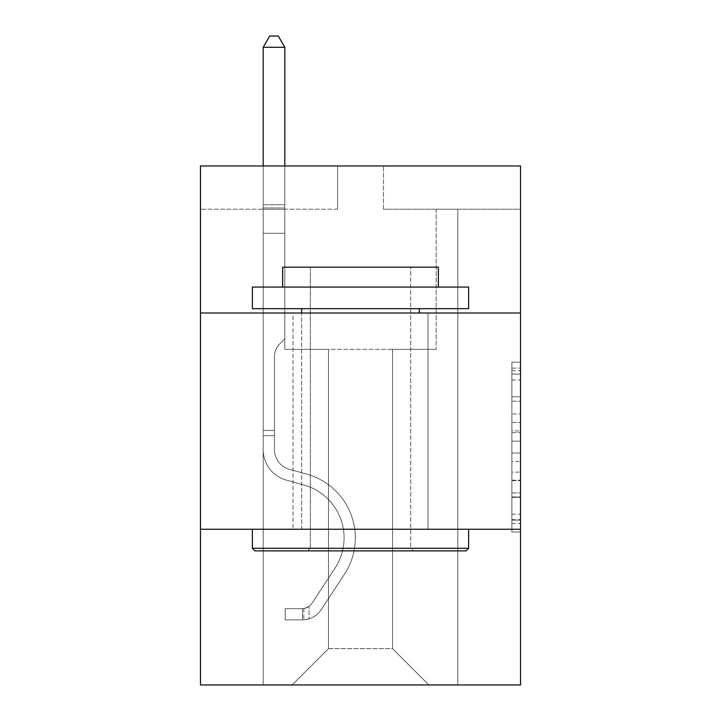<?xml version="1.0" encoding="UTF-8"?>
<svg xmlns="http://www.w3.org/2000/svg" width="721" height="721" viewBox="0 0 721 721"><rect width="100%" height="100%" fill="white"/><g stroke="black" fill="none" stroke-linecap="round" stroke-linejoin="round"><path stroke-width="0.54" stroke-dasharray="3.6 2.7" d="M511.874 413.971L511.874 441.144L520.517 441.144L520.517 523.5L520.517 370.675L520.517 441.144L511.874 441.144L511.874 368.125L511.874 531.99L511.874 362.185L511.874 520.102L520.517 520.102L511.874 520.102L520.517 520.102L511.874 520.102L511.874 492.93L511.874 531.99L520.517 531.99L520.517 362.185L520.517 519.679L520.517 453.022L511.874 453.022L520.517 453.022L520.517 492.93L520.517 374.064L511.874 374.064L520.517 374.064L520.517 531.99L520.517 370.675L520.517 531.99L511.874 531.99L511.874 362.185L520.517 362.185L520.517 370.675L520.517 362.185L520.517 370.675L520.517 362.185L520.517 368.125L520.517 362.185L511.874 362.185L511.874 374.064L520.517 374.064L511.874 374.064L511.874 413.971L520.517 413.971M427.968 313.013L427.968 529.259L293.032 529.259L427.968 529.259L293.032 529.259L427.968 529.259L427.968 313.013L293.032 313.013L293.032 529.259L293.032 313.013L427.968 313.013M520.517 313.013L200.483 313.013L200.483 165.965L520.517 165.965L383.419 165.965L520.517 165.965L520.517 313.013L200.483 313.013L520.517 313.013L520.517 684.95L200.483 684.95L200.483 529.259L520.517 529.259L200.483 529.259L200.483 313.013M520.517 430.951L520.517 422.461L520.517 430.951L511.874 430.951L511.874 396.775L511.874 497.391L511.874 472.129L520.517 472.129L511.874 472.129L511.874 531.99L520.517 531.99L511.874 531.99L520.517 531.99L511.874 531.99L511.874 362.185L520.517 362.185L511.874 362.185L520.517 362.185L511.874 362.185L511.874 430.951L520.517 430.951M520.517 209.216L520.517 165.965L520.517 209.216L383.419 209.216L520.517 209.216M392.503 349.343L392.503 648.621L428.833 684.95L457.808 684.95L457.808 209.216L436.187 209.216L457.808 209.216L436.187 209.216L457.808 209.216L436.187 209.216L457.808 209.216L436.187 209.216L457.808 209.216L436.187 209.216L457.808 209.216L436.187 209.216L457.808 209.216L436.187 209.216L457.808 209.216L436.187 209.216L457.808 209.216L436.187 209.216L457.808 209.216L457.808 684.95L457.808 209.216L457.808 684.95L457.808 209.216L457.808 684.95L457.808 209.216L457.808 684.95L457.808 209.216L457.808 684.95L457.808 209.216L457.808 684.95L457.808 209.216L457.808 684.95L457.808 209.216L457.808 684.95L457.808 209.216L457.808 684.95L292.167 684.95L428.833 684.95L392.503 648.621L428.833 684.95L392.503 648.621L428.833 684.95L392.503 648.621L428.833 684.95L392.503 648.621L428.833 684.95L392.503 648.621L428.833 684.95L392.503 648.621L428.833 684.95L392.503 648.621L428.833 684.95L392.503 648.621L428.833 684.95L392.503 648.621L328.497 648.621L328.497 349.343L328.497 648.621L328.497 349.343L328.497 648.621L292.167 684.95L328.497 648.621L292.167 684.95L328.497 648.621L328.497 349.343L392.503 349.343L392.503 648.621L428.833 684.95L392.503 648.621L392.503 349.343L392.503 648.621L392.503 349.343L392.503 648.621L392.503 349.343L392.503 648.621L392.503 349.343L392.503 648.621L392.503 349.343L392.503 648.621L392.503 349.343L392.503 648.621L392.503 349.343L392.503 648.621L392.503 349.343L392.503 648.621L392.503 349.343L284.813 349.343L284.813 209.216L263.192 209.216L263.192 684.95L292.167 684.95L263.192 684.95L292.167 684.95L263.192 684.95L292.167 684.95L263.192 684.95L292.167 684.95L263.192 684.95L292.167 684.95L263.192 684.95L292.167 684.95L263.192 684.95L292.167 684.95L263.192 684.95L292.167 684.95L263.192 684.95L292.167 684.95L263.192 684.95L263.192 209.216L263.192 684.95L263.192 209.216L263.192 684.95L263.192 209.216L263.192 684.95L263.192 209.216L263.192 684.95L263.192 209.216L263.192 684.95L263.192 209.216L263.192 684.95L263.192 209.216L263.192 684.95L263.192 209.216L263.192 684.95L263.192 209.216L284.813 209.216L263.192 209.216L284.813 209.216L263.192 209.216L284.813 209.216L263.192 209.216L284.813 209.216L263.192 209.216L284.813 209.216L263.192 209.216L284.813 209.216L263.192 209.216L284.813 209.216L263.192 209.216L284.813 209.216L263.192 209.216L284.813 209.216L284.813 349.343L284.813 209.216L284.813 349.343L284.813 209.216L284.813 349.343L284.813 209.216L284.813 349.343L284.813 209.216L284.813 349.343L284.813 209.216L284.813 349.343L284.813 209.216L284.813 349.343L284.813 209.216L284.813 349.343L284.813 209.216L284.813 349.343L328.497 349.343L284.813 349.343L328.497 349.343L284.813 349.343L328.497 349.343L284.813 349.343L328.497 349.343L284.813 349.343L328.497 349.343L284.813 349.343L328.497 349.343L284.813 349.343L328.497 349.343L284.813 349.343L328.497 349.343L284.813 349.343L328.497 349.343L328.497 648.621L292.167 684.95L328.497 648.621L328.497 349.343L328.497 648.621L292.167 684.95L328.497 648.621L328.497 349.343L328.497 648.621L292.167 684.95L328.497 648.621L328.497 349.343L328.497 648.621L292.167 684.95L328.497 648.621L328.497 349.343L328.497 648.621L292.167 684.95L328.497 648.621L328.497 349.343L328.497 648.621L292.167 684.95L328.497 648.621L328.497 349.343L328.497 648.621L292.167 684.95L328.497 648.621L328.497 349.343L328.497 648.621L292.167 684.95L328.497 648.621L392.503 648.621L392.503 349.343L436.187 349.343L392.503 349.343M337.581 209.216L200.483 209.216L337.581 209.216L337.581 165.965L200.483 165.965L337.581 165.965L337.581 209.216M200.483 209.216L200.483 165.965L200.483 209.216M383.419 209.216L383.419 165.965L383.419 209.216M436.187 209.216L436.187 349.343L436.187 209.216M200.483 529.259L520.517 529.259M511.874 441.144L520.517 441.144L511.874 441.144M511.874 368.125L511.874 362.185L511.874 368.125L520.517 368.125L511.874 368.125M511.874 496.967L511.874 461.521L511.874 496.967L520.517 496.967L511.874 496.967M511.874 461.521L511.874 453.022L520.517 453.022L511.874 453.022L511.874 461.521L520.517 461.521L511.874 461.521M511.874 396.775L511.874 374.064L511.874 396.775L520.517 396.775L511.874 396.775M511.874 362.185L520.517 362.185L511.874 362.185L511.874 370.675L511.874 362.185L520.517 362.185M511.874 531.99L520.517 531.99L511.874 531.99L511.874 523.5L511.874 531.99M274.44 430.473L274.44 435.664L263.192 435.664L263.192 430.473L263.192 449.688L263.192 47.298L263.192 233.262L263.192 47.298L284.813 47.298L284.813 204.719L284.813 47.298L263.192 47.298L269.681 36.05L278.324 36.05L269.681 36.05L263.192 47.298L263.192 233.262L263.192 47.298L284.813 47.298L278.324 36.05L284.813 47.298L284.813 233.262L263.192 233.262L263.192 47.298L269.681 36.05L278.324 36.05L269.681 36.05L263.192 47.298L263.192 233.262L263.192 47.298L284.813 47.298L263.192 47.298L269.681 36.05L278.324 36.05L284.813 47.298L278.324 36.05L269.681 36.05L263.192 47.298L263.192 233.262L284.813 233.262L284.813 338.789L279.937 343.665A18.791 18.791 0 0 0 274.44 356.958A18.791 18.791 0 0 1 279.937 343.665L284.813 338.789L284.813 47.298L284.813 233.262L263.192 233.262L263.192 449.688A31.571 31.571 0 0 0 286.282 480.105A31.571 31.571 0 0 1 263.192 449.688L263.192 233.262L284.813 233.262L284.813 338.789L279.937 343.665A18.791 18.791 0 0 0 274.44 356.958A18.791 18.791 0 0 1 279.937 343.665L284.813 338.789L284.813 47.298L263.192 47.298L284.813 47.298L278.324 36.05L284.813 47.298L284.813 233.262L263.192 233.262L263.192 449.688A31.571 31.571 0 0 0 286.282 480.105A31.571 31.571 0 0 1 263.192 449.688L263.192 233.262L284.813 233.262L284.813 338.789L279.937 343.665A18.791 18.791 0 0 0 274.44 356.958A18.791 18.791 0 0 1 279.937 343.665L284.813 338.789L284.813 47.298L263.192 47.298L269.681 36.05L278.324 36.05L269.681 36.05L263.192 47.298L263.192 204.719L263.192 47.298L284.813 47.298L278.324 36.05L284.813 47.298L284.813 233.262L263.192 233.262L263.192 449.688A31.571 31.571 0 0 0 286.282 480.105A31.571 31.571 0 0 1 263.192 449.688L263.192 233.262L284.813 233.262L284.813 338.789L279.937 343.665A18.791 18.791 0 0 0 274.44 356.958A18.791 18.791 0 0 1 279.937 343.665L284.813 338.789L284.813 47.298L263.192 47.298L269.681 36.05L278.324 36.05L269.681 36.05L263.192 47.298L263.192 207.945L263.192 47.298L284.813 47.298L278.324 36.05L284.813 47.298L284.813 233.262L263.192 233.262L263.192 449.688A31.571 31.571 0 0 0 286.282 480.105L303.883 485.008L286.282 480.105A31.571 31.571 0 0 1 263.192 449.688L263.192 233.262L284.813 233.262L284.813 338.789L279.937 343.665A18.791 18.791 0 0 0 274.44 356.958A18.791 18.791 0 0 1 279.937 343.665L284.813 338.789L284.813 47.298L263.192 47.298L269.681 36.05L278.324 36.05L269.681 36.05L263.192 47.298L263.192 449.688A31.571 31.571 0 0 0 286.282 480.105A31.571 31.571 0 0 1 263.192 449.688L263.192 233.262L284.813 233.262L284.813 338.789L279.937 343.665A18.791 18.791 0 0 0 274.44 356.958A18.791 18.791 0 0 1 279.937 343.665L284.813 338.789L284.813 233.262L263.192 233.262L263.192 449.688A31.571 31.571 0 0 0 286.282 480.105A31.571 31.571 0 0 1 263.192 449.688L263.192 233.262L284.813 233.262L284.813 207.945L284.813 338.789L279.937 343.665A18.791 18.791 0 0 0 274.44 356.958A18.791 18.791 0 0 1 279.937 343.665L284.813 338.789L284.813 233.262L263.192 233.262L263.192 449.688A31.571 31.571 0 0 0 286.282 480.105L303.883 485.008L286.282 480.105A31.571 31.571 0 0 1 263.192 449.688L263.192 233.262L284.813 233.262L284.813 204.719L284.813 338.789L279.937 343.665A18.791 18.791 0 0 0 274.44 356.958A18.791 18.791 0 0 1 279.937 343.665L284.813 338.789L284.813 233.262L263.192 233.262L263.192 449.688A31.571 31.571 0 0 0 286.282 480.105A31.571 31.571 0 0 1 263.192 449.688L263.192 233.262L284.813 233.262L284.813 47.298L278.324 36.05L284.813 47.298L284.813 338.789L279.937 343.665A18.791 18.791 0 0 0 274.44 356.958A18.791 18.791 0 0 1 279.937 343.665L284.813 338.789L284.813 233.262L263.192 233.262L263.192 449.688L263.192 435.664L274.44 435.664L274.44 430.473L263.192 430.473L274.44 430.473L274.44 449.688L274.44 356.958L274.44 449.688A20.323 20.323 0 0 0 289.301 469.272A20.323 20.323 0 0 1 274.44 449.688L274.44 356.958L274.44 449.688L274.44 430.473L263.192 430.473L274.44 430.473L274.44 449.688A20.323 20.323 0 0 0 289.301 469.272A20.323 20.323 0 0 1 274.44 449.688L274.44 356.958L274.44 449.688A20.323 20.323 0 0 0 289.301 469.272A20.323 20.323 0 0 1 274.44 449.688L274.44 356.958L274.44 449.688L274.44 430.473L263.192 430.473L274.44 430.473L274.44 449.688A20.323 20.323 0 0 0 289.301 469.272L306.903 474.175L289.301 469.272A20.323 20.323 0 0 1 274.44 449.688L274.44 356.958L274.44 449.688A20.323 20.323 0 0 0 289.301 469.272A20.323 20.323 0 0 1 274.44 449.688L274.44 356.958L274.44 449.688L274.44 430.473L263.192 430.473L274.44 430.473L274.44 449.688A20.323 20.323 0 0 0 289.301 469.272A20.323 20.323 0 0 1 274.44 449.688L274.44 356.958L274.44 449.688A20.323 20.323 0 0 0 289.301 469.272L306.903 474.175L289.301 469.272A20.323 20.323 0 0 1 274.44 449.688L274.44 356.958L274.44 449.688L274.44 430.473L263.192 430.473M302.55 619.898A22.919 22.919 0 0 0 321.278 609.56L344.467 574.213A66.17 66.17 0 0 0 306.903 474.175L289.301 469.272A20.323 20.323 0 0 1 274.44 449.688A20.323 20.323 0 0 0 289.301 469.272A20.323 20.323 0 0 1 274.44 449.688L274.44 356.958L274.44 449.688A20.323 20.323 0 0 0 289.301 469.272L306.903 474.175A66.17 66.17 0 0 1 344.467 574.213A66.17 66.17 0 0 0 306.903 474.175L289.301 469.272A20.323 20.323 0 0 1 274.44 449.688A20.323 20.323 0 0 0 289.301 469.272A20.323 20.323 0 0 1 274.44 449.688A20.323 20.323 0 0 0 289.301 469.272L306.903 474.175L289.301 469.272A20.323 20.323 0 0 1 274.44 449.688A20.323 20.323 0 0 0 289.301 469.272L306.903 474.175L289.301 469.272A20.323 20.323 0 0 1 274.44 449.688A20.323 20.323 0 0 0 289.301 469.272A20.323 20.323 0 0 1 274.44 449.688A20.323 20.323 0 0 0 289.301 469.272L306.903 474.175A66.17 66.17 0 0 1 344.467 574.213A66.17 66.17 0 0 0 306.903 474.175L289.301 469.272A20.323 20.323 0 0 1 274.44 449.688A20.323 20.323 0 0 0 289.301 469.272L306.903 474.175L289.301 469.272A20.323 20.323 0 0 1 274.44 449.688A20.323 20.323 0 0 0 289.301 469.272A20.323 20.323 0 0 1 274.44 449.688A20.323 20.323 0 0 0 289.301 469.272L306.903 474.175L289.301 469.272A20.323 20.323 0 0 1 274.44 449.688A20.323 20.323 0 0 0 289.301 469.272L306.903 474.175A66.17 66.17 0 0 1 344.467 574.213L321.278 609.56L344.467 574.213A66.17 66.17 0 0 0 306.903 474.175L289.301 469.272L306.903 474.175A66.17 66.17 0 0 1 344.467 574.213A66.17 66.17 0 0 0 306.903 474.175L289.301 469.272L306.903 474.175A66.17 66.17 0 0 1 344.467 574.213A66.17 66.17 0 0 0 306.903 474.175L289.301 469.272L306.903 474.175A66.17 66.17 0 0 1 344.467 574.213L321.278 609.56L344.467 574.213A66.17 66.17 0 0 0 306.903 474.175L289.301 469.272L306.903 474.175A66.17 66.17 0 0 1 344.467 574.213A66.17 66.17 0 0 0 306.903 474.175L289.301 469.272L306.903 474.175A66.17 66.17 0 0 1 344.467 574.213A66.17 66.17 0 0 0 306.903 474.175L289.301 469.272L306.903 474.175A66.17 66.17 0 0 1 344.467 574.213L321.278 609.56A22.919 22.919 0 0 1 309.039 618.834A22.919 22.919 0 0 0 321.278 609.56L344.467 574.213A66.17 66.17 0 0 0 306.903 474.175A66.17 66.17 0 0 1 344.467 574.213A66.17 66.17 0 0 0 306.903 474.175A66.17 66.17 0 0 1 344.467 574.213L321.278 609.56L344.467 574.213A66.17 66.17 0 0 0 306.903 474.175A66.17 66.17 0 0 1 344.467 574.213L321.278 609.56L344.467 574.213A66.17 66.17 0 0 0 306.903 474.175A66.17 66.17 0 0 1 344.467 574.213A66.17 66.17 0 0 0 306.903 474.175A66.17 66.17 0 0 1 344.467 574.213L321.278 609.56A22.919 22.919 0 0 1 309.039 618.834C302.369 620.249 302.369 620.249 309.039 618.834C302.369 620.249 302.369 620.249 309.039 618.834A22.919 22.919 0 0 0 321.278 609.56L344.467 574.213A66.17 66.17 0 0 0 306.903 474.175A66.17 66.17 0 0 1 344.467 574.213L321.278 609.56L344.467 574.213A66.17 66.17 0 0 0 306.903 474.175A66.17 66.17 0 0 1 344.467 574.213A66.17 66.17 0 0 0 306.903 474.175A66.17 66.17 0 0 1 344.467 574.213L321.278 609.56L344.467 574.213A66.17 66.17 0 0 0 306.903 474.175A66.17 66.17 0 0 1 344.467 574.213L321.278 609.56A22.919 22.919 0 0 1 309.039 618.834C302.369 620.249 302.369 620.249 309.039 618.834C302.369 620.249 302.369 620.249 309.039 618.834A22.919 22.919 0 0 0 321.278 609.56L344.467 574.213L321.278 609.56A22.919 22.919 0 0 1 309.039 618.834C302.369 620.249 302.369 620.249 309.039 618.834C302.369 620.249 302.369 620.249 309.039 618.834A22.919 22.919 0 0 0 321.278 609.56L344.467 574.213L321.278 609.56A22.919 22.919 0 0 1 309.039 618.834C302.369 620.249 302.369 620.249 309.039 618.834C302.369 620.249 302.369 620.249 309.039 618.834A22.919 22.919 0 0 0 321.278 609.56L344.467 574.213L321.278 609.56A22.919 22.919 0 0 1 309.039 618.834C302.369 620.249 302.369 620.249 309.039 618.834C302.369 620.249 302.369 620.249 309.039 618.834A22.919 22.919 0 0 0 321.278 609.56L344.467 574.213L321.278 609.56A22.919 22.919 0 0 1 309.039 618.834C302.369 620.249 302.369 620.249 309.039 618.834C302.369 620.249 302.369 620.249 309.039 618.834A22.919 22.919 0 0 0 321.278 609.56L344.467 574.213L321.278 609.56A22.919 22.919 0 0 1 309.039 618.834C302.369 620.249 302.369 620.249 309.039 618.834C302.369 620.249 302.369 620.249 309.039 618.834A22.919 22.919 0 0 0 321.278 609.56L344.467 574.213L321.278 609.56A22.919 22.919 0 0 1 309.039 618.834C302.369 620.249 302.369 620.249 309.039 618.834C302.369 620.249 302.369 620.249 309.039 618.834A22.919 22.919 0 0 0 321.278 609.56A22.919 22.919 0 0 1 302.55 619.898L302.55 608.65A11.68 11.68 0 0 0 311.878 603.387L335.067 568.049A54.922 54.922 0 0 0 303.883 485.008A54.922 54.922 0 0 1 335.067 568.049A54.922 54.922 0 0 0 303.883 485.008L286.282 480.105A31.571 31.571 0 0 1 263.192 449.688A31.571 31.571 0 0 0 286.282 480.105L303.883 485.008L286.282 480.105A31.571 31.571 0 0 1 263.192 449.688A31.571 31.571 0 0 0 286.282 480.105A31.571 31.571 0 0 1 263.192 449.688A31.571 31.571 0 0 0 286.282 480.105L303.883 485.008L286.282 480.105A31.571 31.571 0 0 1 263.192 449.688A31.571 31.571 0 0 0 286.282 480.105L303.883 485.008A54.922 54.922 0 0 1 335.067 568.049A54.922 54.922 0 0 0 303.883 485.008L286.282 480.105A31.571 31.571 0 0 1 263.192 449.688A31.571 31.571 0 0 0 286.282 480.105A31.571 31.571 0 0 1 263.192 449.688A31.571 31.571 0 0 0 286.282 480.105L303.883 485.008L286.282 480.105A31.571 31.571 0 0 1 263.192 449.688A31.571 31.571 0 0 0 286.282 480.105L303.883 485.008L286.282 480.105A31.571 31.571 0 0 1 263.192 449.688A31.571 31.571 0 0 0 286.282 480.105A31.571 31.571 0 0 1 263.192 449.688A31.571 31.571 0 0 0 286.282 480.105L303.883 485.008A54.922 54.922 0 0 1 335.067 568.049L311.878 603.387L335.067 568.049A54.922 54.922 0 0 0 303.883 485.008L286.282 480.105A31.571 31.571 0 0 1 263.192 449.688A31.571 31.571 0 0 0 286.282 480.105L303.883 485.008A54.922 54.922 0 0 1 335.067 568.049A54.922 54.922 0 0 0 303.883 485.008L286.282 480.105L303.883 485.008A54.922 54.922 0 0 1 335.067 568.049A54.922 54.922 0 0 0 303.883 485.008L286.282 480.105L303.883 485.008A54.922 54.922 0 0 1 335.067 568.049L311.878 603.387L335.067 568.049A54.922 54.922 0 0 0 303.883 485.008L286.282 480.105L303.883 485.008A54.922 54.922 0 0 1 335.067 568.049A54.922 54.922 0 0 0 303.883 485.008L286.282 480.105L303.883 485.008A54.922 54.922 0 0 1 335.067 568.049A54.922 54.922 0 0 0 303.883 485.008L286.282 480.105L303.883 485.008A54.922 54.922 0 0 1 335.067 568.049L311.878 603.387A11.68 11.68 0 0 1 309.039 606.388C302.487 609.398 302.487 609.398 309.039 606.388C302.487 609.398 302.487 609.398 309.039 606.388A11.68 11.68 0 0 0 311.878 603.387L335.067 568.049A54.922 54.922 0 0 0 303.883 485.008A54.922 54.922 0 0 1 335.067 568.049A54.922 54.922 0 0 0 303.883 485.008A54.922 54.922 0 0 1 335.067 568.049L311.878 603.387L335.067 568.049A54.922 54.922 0 0 0 303.883 485.008A54.922 54.922 0 0 1 335.067 568.049L311.878 603.387L335.067 568.049A54.922 54.922 0 0 0 303.883 485.008A54.922 54.922 0 0 1 335.067 568.049A54.922 54.922 0 0 0 303.883 485.008A54.922 54.922 0 0 1 335.067 568.049L311.878 603.387A11.68 11.68 0 0 1 309.039 606.388C302.487 609.398 302.487 609.398 309.039 606.388C302.487 609.398 302.487 609.398 309.039 606.388A11.68 11.68 0 0 0 311.878 603.387L335.067 568.049A54.922 54.922 0 0 0 303.883 485.008A54.922 54.922 0 0 1 335.067 568.049L311.878 603.387L335.067 568.049A54.922 54.922 0 0 0 303.883 485.008A54.922 54.922 0 0 1 335.067 568.049A54.922 54.922 0 0 0 303.883 485.008A54.922 54.922 0 0 1 335.067 568.049L311.878 603.387L335.067 568.049A54.922 54.922 0 0 0 303.883 485.008A54.922 54.922 0 0 1 335.067 568.049L311.878 603.387A11.68 11.68 0 0 1 309.039 606.388C302.487 609.398 302.487 609.398 309.039 606.388C302.487 609.398 302.487 609.398 309.039 606.388A11.68 11.68 0 0 0 311.878 603.387L335.067 568.049L311.878 603.387A11.68 11.68 0 0 1 309.039 606.388C302.487 609.398 302.487 609.398 309.039 606.388C302.487 609.398 302.487 609.398 309.039 606.388A11.68 11.68 0 0 0 311.878 603.387L335.067 568.049L311.878 603.387A11.68 11.68 0 0 1 309.039 606.388C302.487 609.398 302.487 609.398 309.039 606.388C302.487 609.398 302.487 609.398 309.039 606.388A11.68 11.68 0 0 0 311.878 603.387L335.067 568.049L311.878 603.387A11.68 11.68 0 0 1 309.039 606.388C302.487 609.398 302.487 609.398 309.039 606.388C302.487 609.398 302.487 609.398 309.039 606.388A11.68 11.68 0 0 0 311.878 603.387L335.067 568.049L311.878 603.387A11.68 11.68 0 0 1 309.039 606.388C302.487 609.398 302.487 609.398 309.039 606.388C302.487 609.398 302.487 609.398 309.039 606.388A11.68 11.68 0 0 0 311.878 603.387L335.067 568.049L311.878 603.387A11.68 11.68 0 0 1 309.039 606.388C302.487 609.398 302.487 609.398 309.039 606.388C302.487 609.398 302.487 609.398 309.039 606.388A11.68 11.68 0 0 0 311.878 603.387L335.067 568.049L311.878 603.387A11.68 11.68 0 0 1 309.039 606.388C302.487 609.398 302.487 609.398 309.039 606.388C302.487 609.398 302.487 609.398 309.039 606.388A11.68 11.68 0 0 0 311.878 603.387A11.68 11.68 0 0 1 302.55 608.65L302.55 619.898L285.246 619.907L302.55 619.898A22.919 22.919 0 0 0 321.278 609.56A22.919 22.919 0 0 1 302.55 619.898L302.55 608.65L285.246 608.659L302.55 608.65A11.68 11.68 0 0 0 311.878 603.387A11.68 11.68 0 0 1 302.55 608.65L302.55 619.898L285.246 619.907L285.246 608.659L285.246 619.907L302.55 619.898A22.919 22.919 0 0 0 321.278 609.56A22.919 22.919 0 0 1 302.55 619.898L302.55 608.65L285.246 608.659L302.55 608.65A11.68 11.68 0 0 0 311.878 603.387A11.68 11.68 0 0 1 302.55 608.65L302.55 619.898L285.246 619.907L285.246 608.659L285.246 619.907L302.55 619.898A22.919 22.919 0 0 0 321.278 609.56A22.919 22.919 0 0 1 302.55 619.898L302.55 608.65L285.246 608.659L302.55 608.65A11.68 11.68 0 0 0 311.878 603.387A11.68 11.68 0 0 1 302.55 608.65L302.55 619.898L285.246 619.907L285.246 608.659L285.246 619.907L302.55 619.898A22.919 22.919 0 0 0 321.278 609.56A22.919 22.919 0 0 1 302.55 619.898L302.55 608.65L285.246 608.659L302.55 608.65A11.68 11.68 0 0 0 311.878 603.387A11.68 11.68 0 0 1 302.55 608.65L302.55 619.898L285.246 619.907L285.246 608.659L285.246 619.907L302.55 619.898A22.919 22.919 0 0 0 321.278 609.56A22.919 22.919 0 0 1 302.55 619.898L302.55 608.65L285.246 608.659L302.55 608.65A11.68 11.68 0 0 0 311.878 603.387A11.68 11.68 0 0 1 302.55 608.65L302.55 619.898L285.246 619.907L285.246 608.659L285.246 619.907L302.55 619.898A22.919 22.919 0 0 0 321.278 609.56A22.919 22.919 0 0 1 302.55 619.898L302.55 608.65L285.246 608.659L302.55 608.65A11.68 11.68 0 0 0 311.878 603.387A11.68 11.68 0 0 1 302.55 608.65L302.55 619.898L285.246 619.907L285.246 608.659L285.246 619.907L302.55 619.898A22.919 22.919 0 0 0 321.278 609.56A22.919 22.919 0 0 1 302.55 619.898L302.55 608.65L285.246 608.659L302.55 608.65A11.68 11.68 0 0 0 311.878 603.387A11.68 11.68 0 0 1 302.55 608.65L302.55 619.898L285.246 619.907L285.246 608.659L285.246 619.907L302.55 619.898A22.919 22.919 0 0 0 321.278 609.56A22.919 22.919 0 0 1 302.55 619.898L302.55 608.65L285.246 608.659L302.55 608.65A11.68 11.68 0 0 0 311.878 603.387A11.68 11.68 0 0 1 302.55 608.65L302.55 619.898L285.246 619.907L285.246 608.659L285.246 619.907L302.55 619.898M254.973 550.88L466.027 550.88L468.623 548.284L252.377 548.284L468.623 548.284L252.377 548.284L254.973 550.88L466.027 550.88L254.973 550.88M310.327 548.284L307.741 550.88L413.259 550.88L307.741 550.88L413.259 550.88L307.741 550.88L310.327 548.284L310.327 267.167L410.673 267.167L310.327 267.167L410.673 267.167L310.327 267.167L310.327 548.284L410.673 548.284L413.259 550.88L410.673 548.284L310.327 548.284L410.673 548.284L410.673 267.167L410.673 548.284L310.327 548.284M468.623 287.066L252.377 287.066L252.377 308.687L468.623 308.687L252.377 308.687L468.623 308.687L468.623 287.066L252.377 287.066L468.623 287.066M282.65 287.066L438.35 287.066L438.35 267.167L282.65 267.167L438.35 267.167L282.65 267.167L282.65 287.066L438.35 287.066M252.377 529.259L468.623 529.259L252.377 529.259L468.623 529.259L252.377 529.259L252.377 548.284M468.623 529.259L468.623 548.284M301.684 308.687L419.316 308.687L301.684 308.687L419.316 308.687L301.684 308.687L301.684 529.259L419.316 529.259L301.684 529.259L419.316 529.259L301.684 529.259L301.684 313.013M419.316 308.687L419.316 313.013M263.192 165.965L263.192 47.298L284.813 47.298L263.192 47.298L269.681 36.05L278.324 36.05L269.681 36.05L263.192 47.298L263.192 204.719L263.192 47.298L284.813 47.298L278.324 36.05L284.813 47.298L284.813 204.719L284.813 47.298L263.192 47.298L269.681 36.05L278.324 36.05L269.681 36.05L263.192 47.298L284.813 47.298L278.324 36.05L284.813 47.298L284.813 165.965M285.246 608.659L302.117 608.659L285.246 608.659L285.246 619.907L285.246 608.659M263.192 204.719L263.192 207.945L263.192 204.719L284.813 204.719L263.192 204.719M309.039 618.834C302.369 620.249 302.369 620.249 309.039 618.834C302.369 620.249 302.369 620.249 309.039 618.834L309.039 606.388L309.039 618.834M284.813 47.298L278.324 36.05L269.681 36.05L263.192 47.298M511.874 492.93L520.517 492.93L511.874 492.93M511.874 480.195L520.517 480.195M511.874 401.236L520.517 401.236L511.874 401.236M511.874 370.675L520.517 370.675M511.874 523.5L520.517 523.5M511.874 514.154L520.517 514.154M511.874 380.012L520.517 380.012M511.874 432.654L520.517 432.654L511.874 432.654M511.874 480.619L520.517 480.619L511.874 480.619M511.874 497.391L520.517 497.391L511.874 497.391M511.874 422.461L520.517 422.461L511.874 422.461M263.192 207.945L284.813 207.945L263.192 207.945M274.44 435.664L263.192 435.664L274.44 435.664M511.874 519.679L520.517 519.679M511.874 520.102L520.517 520.102M511.874 374.064L520.517 374.064M303.847 608.533L303.847 619.835"/><path stroke-width="1.08" d="M200.483 313.013L520.517 313.013L520.517 165.965L200.483 165.965L200.483 684.95L520.517 684.95L520.517 529.259L200.483 529.259M520.517 529.259L520.517 313.013M254.973 550.88L252.377 548.284L468.623 548.284L466.027 550.88L254.973 550.88M468.623 287.066L468.623 308.687L252.377 308.687L252.377 287.066L468.623 287.066M282.65 287.066L282.65 267.167L438.35 267.167L438.35 287.066M468.623 529.259L468.623 548.284M252.377 529.259L252.377 548.284M419.316 308.687L419.316 313.013M301.684 308.687L301.684 313.013M284.813 165.965L284.813 47.298L263.192 47.298L263.192 165.965M263.192 47.298L269.681 36.05L278.324 36.05L284.813 47.298"/></g></svg>
